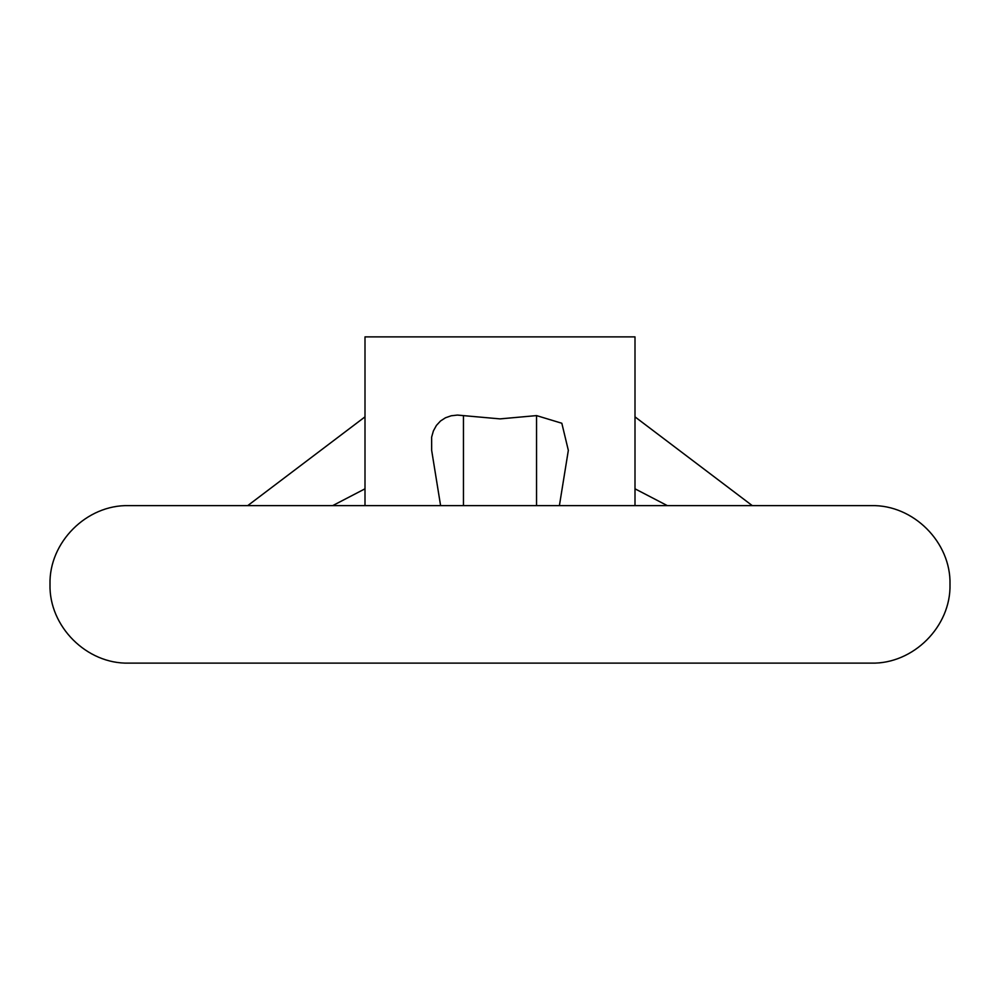 <?xml version="1.0" encoding="UTF-8"?>
<svg xmlns="http://www.w3.org/2000/svg" width="1000" height="1000" viewBox="0 0 1000 1000"><rect width="100%" height="100%" fill="white"/><g stroke="black" fill="none" stroke-linecap="round" stroke-linejoin="round"><path stroke-width="1.5" d="M500 505.625L871.25 505.625C913.337 504.538 951.087 542.3 950 584.375C951.087 626.45 913.337 664.212 871.25 663.125L128.75 663.125C86.662 664.212 48.913 626.45 50 584.375C48.913 542.3 86.662 504.538 128.75 505.625L500 505.625M365 433.025L365 505.625M635 505.625L635 336.875L365 336.875L365 433.488M440.6 505.625L431.662 450.363L431.637 437.113L433.4 430.9L436.438 425.4L440.525 420.988L445.487 417.775L451.225 415.775L457.362 415.075L500 418.888L536.55 415.6L561.825 423.25L568.337 450.363L559.4 505.625M536.55 415.6L536.55 505.625M463.45 415.6L463.45 505.625M365 488.812L332.675 505.625M635 488.812L667.325 505.625M247.725 505.625L365 416.863M752.275 505.625L635 416.863"/></g></svg>
